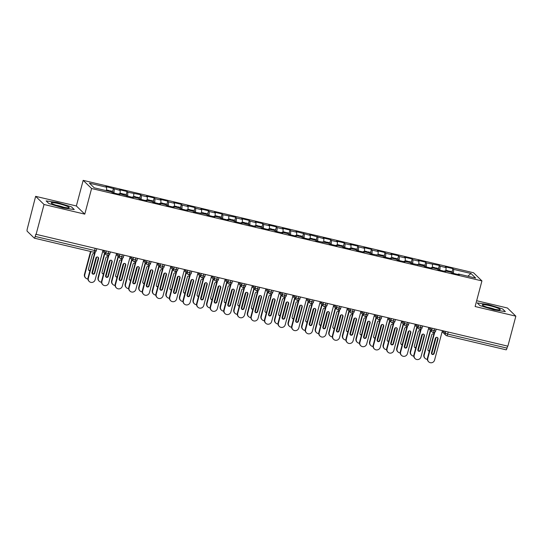 <?xml version="1.0" encoding="UTF-8"?>
<svg xmlns="http://www.w3.org/2000/svg" width="543" height="543" viewBox="0 0 543 543"><rect width="100%" height="100%" fill="white"/><g stroke="black" fill="none" stroke-linecap="round" stroke-linejoin="round"><path stroke-width="0.81" d="M35.628 196.335L44.044 204.494L84.776 214.139L76.359 205.973L35.628 196.335L27.313 228.773A2.145 0.462 -76.7 0 0 27.15 231.203L34.29 238.126A2.145 0.462 -76.7 0 0 34.345 238.16A2.145 0.462 -76.7 0 0 35.22 236.443L35.804 234.25L507.868 346.169L515.85 316.169L507.433 308.003L476.666 300.72M76.359 205.973L83.174 180.357L473.516 272.742L481.933 280.907L91.591 188.516L83.174 180.357M106.666 187.26L89.425 183.181L94.17 187.783L111.41 191.862L112.204 192.629L119.806 194.428L119.012 193.661L133.381 197.645L132.594 196.878L138.567 198.29L139.354 199.057L146.956 200.856L146.169 200.089L152.142 201.501L152.936 202.267L160.538 204.066L159.744 203.299L165.717 204.718L166.511 205.485L174.113 207.283L173.326 206.516L179.299 207.928L180.086 208.695L187.688 210.494L186.901 209.727L192.874 211.146L193.668 211.913L206.449 214.356L207.243 215.123L214.845 216.922L214.057 216.155L220.03 217.573L220.818 218.34L228.42 220.139L227.632 219.372L233.605 220.784L234.393 221.551L242.002 223.349L241.207 222.582L255.577 226.567L254.782 225.8L260.762 227.212L261.55 227.979L269.152 229.777L268.364 229.01L274.337 230.422L275.125 231.189L282.733 232.995L281.939 232.228L287.912 233.639L288.706 234.406L296.308 236.205L295.514 235.438L301.494 236.85L302.281 237.617L309.883 239.415L309.096 238.649L315.069 240.067L315.856 240.834L328.644 243.278L329.438 244.045L337.04 245.843L336.246 245.076L342.226 246.495L343.013 247.262L350.615 249.061L349.828 248.294L355.801 249.705L356.588 250.472L364.197 252.271L363.403 251.504L369.376 252.923L370.17 253.69L382.951 256.133L383.745 256.9L391.347 258.699L390.56 257.932L396.533 259.344L397.32 260.111L404.922 261.916L404.135 261.149L410.108 262.561L410.902 263.328L423.683 265.771L424.477 266.538L432.079 268.337L431.291 267.577L437.264 268.989L438.052 269.756L445.654 271.554L444.866 270.787L450.839 272.199L451.633 272.966L459.235 274.765L458.441 273.998L475.688 278.084L470.944 273.482L453.697 269.403L452.91 268.636L445.301 266.837L446.095 267.604L440.122 266.185L439.328 265.418L426.547 262.975L425.753 262.208L418.151 260.409L418.938 261.176L412.965 259.758L412.178 258.991L404.576 257.192L405.363 257.959L399.39 256.547L398.596 255.78L390.994 253.981L391.788 254.748L385.815 253.33L385.021 252.563L377.419 250.764L378.206 251.531L372.233 250.119L371.446 249.352L363.844 247.554L364.631 248.321L358.658 246.902L357.864 246.142L350.262 244.336L351.056 245.103L345.083 243.692L344.289 242.925L336.687 241.126L337.474 241.893L331.501 240.481L330.714 239.714L323.112 237.909L323.899 238.676L309.53 234.698L310.325 235.465L295.955 231.488L296.749 232.255L290.77 230.836L289.982 230.069L282.38 228.27L283.168 229.037L277.195 227.626L276.407 226.859L268.799 225.06L269.593 225.827L263.62 224.408L262.826 223.641L255.224 221.843L256.018 222.61L250.038 221.198L249.251 220.431L241.649 218.632L242.436 219.399L236.463 217.981L235.676 217.214L222.888 214.77L222.094 214.003L214.492 212.204L215.286 212.971L209.306 211.553L208.519 210.793L200.917 208.987L201.704 209.754L195.731 208.342L194.944 207.575L187.335 205.777L188.129 206.544L182.156 205.132L181.362 204.365L173.76 202.559L174.554 203.326L168.581 201.915L167.787 201.148L160.185 199.349L160.972 200.116L154.999 198.704L154.212 197.937L146.603 196.138L147.397 196.905L141.424 195.487L140.63 194.72L127.849 192.276L127.055 191.509L119.453 189.711L120.241 190.478L105.878 186.493L106.666 187.26L106.435 190.681M114.268 189.059L113.996 193.057M120.241 190.478L120.01 193.899M127.849 192.276L127.578 196.267M133.822 193.688L133.592 197.109M119.012 193.661L118.734 194.177M141.424 195.487L141.153 199.485M147.397 196.905L147.167 200.326M132.594 196.878L132.309 197.387M154.999 198.704L154.728 202.695M160.972 200.116L160.742 203.537M146.169 200.089L145.884 200.605M168.581 201.915L168.31 205.906M174.554 203.326L174.323 206.754M159.744 203.299L159.466 203.815M182.156 205.132L181.885 209.123M188.129 206.544L187.898 209.965M173.326 206.516L173.041 207.026M195.731 208.342L195.46 212.333M201.704 209.754L201.473 213.182M186.901 209.727L186.616 210.243M209.306 211.553L209.041 215.551M215.286 212.971L215.048 216.392M200.476 212.944L200.197 213.453M222.888 214.77L222.616 218.761M228.861 216.182L228.63 219.61M214.057 216.155L213.772 216.671M236.463 217.981L236.191 221.978M242.436 219.399L242.205 222.82M227.632 219.372L227.347 219.881M250.038 221.198L249.773 225.189M256.018 222.61L255.78 226.031M241.207 222.582L240.922 223.098M263.62 224.408L263.348 228.406M269.593 225.827L269.362 229.248M254.782 225.8L254.504 226.309M277.195 227.626L276.923 231.617M283.168 229.037L282.937 232.458M268.364 229.01L268.079 229.526M290.77 230.836L290.505 234.834M296.749 232.255L296.512 235.676M281.939 232.228L281.654 232.737M304.351 234.053L304.08 238.044M310.325 235.465L310.094 238.886M295.514 235.438L295.236 235.954M317.926 237.264L317.655 241.255M323.899 238.676L323.669 242.103M309.096 238.649L308.811 239.164M331.501 240.481L331.237 244.472M337.474 241.893L337.244 245.314M322.671 241.866L322.386 242.375M345.083 243.692L344.812 247.683M351.056 245.103L350.826 248.531M336.246 245.076L335.968 245.592M358.658 246.902L358.387 250.9M364.631 248.321L364.401 251.742M349.828 248.294L349.543 248.803M372.233 250.119L371.962 254.11M378.206 251.531L377.976 254.959M363.403 251.504L363.118 252.02M385.815 253.33L385.544 257.328M391.788 254.748L391.557 258.169M376.978 254.721L376.699 255.23M399.39 256.547L399.119 260.538M405.363 257.959L405.132 261.38M390.56 257.932L390.274 258.448M412.965 259.758L412.694 263.755M418.938 261.176L418.707 264.597M404.135 261.149L403.849 261.658M426.547 262.975L426.275 266.966M432.52 264.387L432.289 267.808M417.71 264.36L417.431 264.875M440.122 266.185L439.85 270.176M446.095 267.604L445.864 271.025M431.291 267.577L431.006 268.086M448.199 332.044L447.663 334.06L507.026 348.117L507.562 346.101M507.026 348.117A2.145 0.462 103.3 0 1 506.151 349.828A2.145 0.462 103.3 0 1 506.096 349.801M453.697 269.403L453.425 273.394M470.944 273.482L467.835 276.224M444.866 270.787L444.581 271.303M44.044 204.494L36.062 234.501M481.933 280.907L475.118 306.524L515.85 316.169M84.776 214.139L91.591 188.516M479.958 305.594L494.028 309.938L505.35 311.607L502.594 308.933L488.524 304.596L477.202 302.926L479.958 305.594L477.202 302.926L488.524 304.596L502.594 308.933L505.35 311.607L494.028 309.938L479.958 305.594M74.269 209.578L71.52 206.903L57.449 202.566L46.128 200.896L48.884 203.564L62.954 207.908L74.269 209.578L62.954 207.908L48.884 203.564L46.128 200.896L57.449 202.566L71.52 206.903L74.269 209.578M458.441 273.998L458.163 274.514M452.91 268.636L452.081 271.731M428.556 328.474L432.208 332.017A2.145 2.077 -45.9 0 0 433.09 332.52A2.145 0.462 -76.7 0 0 433.138 332.547A2.145 0.462 -76.7 0 0 434.02 330.836L434.556 328.82M429.119 327.531L431.665 329.995A2.145 2.077 -45.9 0 0 432.208 332.017L433.138 332.547A2.145 0.462 -76.7 0 0 433.144 332.547A2.145 2.145 0 0 0 435.703 331.013L431.665 329.995L432.133 328.243M439.328 265.418L438.506 268.514M425.753 262.208L424.931 265.303M412.178 258.991L411.35 262.086M398.596 255.78L397.775 258.875M385.021 252.563L384.2 255.665M371.446 249.352L370.618 252.447M357.864 246.142L357.043 249.237M344.289 242.925L343.468 246.02M330.714 239.714L329.886 242.809M317.132 236.497L316.311 239.592M303.557 233.286L302.736 236.381M289.982 230.069L289.154 233.164M276.407 226.859L275.579 229.954M262.826 223.641L262.004 226.736M249.251 220.431L248.429 223.526M235.676 217.214L234.847 220.315M222.094 214.003L221.272 217.098M208.519 210.793L207.697 213.888M194.944 207.575L194.116 210.67M181.362 204.365L180.541 207.46M167.787 201.148L166.966 204.243M154.212 197.937L153.384 201.032M140.63 194.72L139.809 197.815M127.055 191.509L126.234 194.604M113.48 188.292L112.652 191.387M414.974 325.257L418.633 328.807A2.145 2.077 -45.9 0 0 419.508 329.302A2.145 0.462 -76.7 0 0 419.563 329.336A2.145 0.462 -76.7 0 0 420.438 327.619L420.974 325.603M415.544 324.32L418.09 326.784A2.145 2.077 -45.9 0 0 418.633 328.807L419.563 329.336A2.145 2.145 0 0 0 422.128 327.802L418.09 326.784L418.558 325.033M401.399 322.047L405.058 325.59A2.145 2.077 -45.9 0 0 405.933 326.092A2.145 0.462 -76.7 0 0 405.981 326.119A2.145 0.462 -76.7 0 0 406.863 324.409L407.399 322.393M401.969 321.103L404.515 323.574A2.145 2.077 -45.9 0 0 405.058 325.59L405.981 326.119A2.145 0.462 -76.7 0 0 405.988 326.119A2.145 2.145 0 0 0 408.553 324.585L404.515 323.567L404.976 321.816M387.824 318.836L391.476 322.379A2.145 2.077 -45.9 0 0 392.358 322.875A2.145 0.462 -76.7 0 0 392.406 322.909A2.145 0.462 -76.7 0 0 393.288 321.191L393.824 319.175M388.388 317.893L390.933 320.356A2.145 2.077 -45.9 0 0 391.476 322.379L392.406 322.909A2.145 0.462 -76.7 0 0 392.413 322.909A2.145 2.145 0 0 0 394.971 321.375L390.933 320.356L391.401 318.605M374.242 315.619L377.901 319.162A2.145 2.077 -45.9 0 0 378.776 319.664A2.145 0.462 -76.7 0 0 378.831 319.691A2.145 0.462 -76.7 0 0 379.706 317.981L380.243 315.965M374.813 314.675L377.358 317.146A2.145 2.077 -45.9 0 0 377.901 319.162L378.831 319.691A2.145 2.145 0 0 0 381.396 318.157L377.358 317.146L377.826 315.388M360.667 312.408L364.326 315.951A2.145 2.077 -45.9 0 0 365.201 316.447A2.145 0.462 -76.7 0 0 365.249 316.481A2.145 0.462 -76.7 0 0 365.256 316.481A2.145 0.462 -76.7 0 0 366.131 314.764L366.668 312.748M347.092 309.191L350.751 312.734A2.145 2.077 -45.9 0 0 351.626 313.236A2.145 0.462 -76.7 0 0 351.674 313.263A2.145 0.462 -76.7 0 0 351.681 313.263A2.145 0.462 -76.7 0 0 352.556 311.553L353.093 309.537M333.517 305.981L337.169 309.524A2.145 2.077 -45.9 0 0 338.045 310.026A2.145 0.462 -76.7 0 0 338.099 310.053A2.145 0.462 -76.7 0 0 338.975 308.336L339.511 306.32M334.081 305.037L336.626 307.501A2.145 2.077 -45.9 0 0 337.169 309.524L338.099 310.053A2.145 2.145 0 0 0 340.665 308.519L336.626 307.501L337.094 305.75M319.936 302.763L323.594 306.313A2.145 2.077 -45.9 0 0 324.47 306.809A2.145 0.462 -76.7 0 0 324.517 306.836A2.145 0.462 -76.7 0 0 325.4 305.125L325.936 303.109M320.506 301.827L323.051 304.29A2.145 2.077 -45.9 0 0 323.594 306.313L324.517 306.836A2.145 0.462 -76.7 0 0 324.524 306.843A2.145 2.145 0 0 0 327.09 305.309L323.051 304.29L323.513 302.539M306.361 299.553L310.019 303.096A2.145 2.077 -45.9 0 0 310.895 303.598A2.145 0.462 -76.7 0 0 310.942 303.625A2.145 0.462 -76.7 0 0 311.825 301.915L312.361 299.892M306.931 298.609L309.469 301.073A2.145 2.077 -45.9 0 0 310.019 303.096L310.942 303.625A2.145 0.462 -76.7 0 0 310.949 303.625A2.145 2.145 0 0 0 313.515 302.091L309.469 301.073L309.938 299.322M292.786 296.335L296.437 299.885A2.145 2.077 -45.9 0 0 297.32 300.381A2.145 0.462 -76.7 0 0 297.367 300.415A2.145 0.462 -76.7 0 0 298.243 298.698L298.779 296.682M293.349 295.399L295.894 297.863A2.145 2.077 -45.9 0 0 296.437 299.885L297.367 300.415A2.145 2.145 0 0 0 299.933 298.881L295.894 297.863L296.363 296.111M279.204 293.125L282.862 296.668A2.145 2.077 -45.9 0 0 283.738 297.17A2.145 0.462 -76.7 0 0 283.792 297.197A2.145 0.462 -76.7 0 0 284.668 295.487L285.204 293.471M279.774 292.182L282.319 294.645A2.145 2.077 -45.9 0 0 282.862 296.668L283.792 297.197A2.145 2.145 0 0 0 286.358 295.663L282.319 294.645L282.781 292.894M265.629 289.908L269.287 293.458A2.145 2.077 -45.9 0 0 270.163 293.953A2.145 0.462 -76.7 0 0 270.21 293.987A2.145 0.462 -76.7 0 0 271.093 292.27L271.629 290.254M266.199 288.971L268.737 291.435A2.145 2.077 -45.9 0 0 269.287 293.458L270.21 293.987A2.145 0.462 -76.7 0 0 270.217 293.987A2.145 2.145 0 0 0 272.783 292.453L268.737 291.435L269.206 289.684M252.054 286.697L255.705 290.24A2.145 2.077 -45.9 0 0 256.588 290.743A2.145 0.462 -76.7 0 0 256.635 290.77A2.145 0.462 -76.7 0 0 257.511 289.059L258.054 287.043M252.617 285.754L255.162 288.224A2.145 2.077 -45.9 0 0 255.705 290.24L256.635 290.77A2.145 2.145 0 0 0 259.201 289.236L255.162 288.218L255.631 286.466M238.472 283.487L242.13 287.03A2.145 2.077 -45.9 0 0 243.006 287.525A2.145 0.462 -76.7 0 0 243.06 287.559A2.145 0.462 -76.7 0 0 243.936 285.842L244.472 283.826M239.042 282.543L241.587 285.007A2.145 2.077 -45.9 0 0 242.13 287.03L243.06 287.559A2.145 2.145 0 0 0 245.626 286.025L241.587 285.007L242.049 283.256M224.897 280.269L228.555 283.813A2.145 2.077 -45.9 0 0 229.431 284.315A2.145 0.462 -76.7 0 0 229.479 284.342A2.145 0.462 -76.7 0 0 230.361 282.631L230.897 280.616M225.467 279.326L228.006 281.797A2.145 2.077 -45.9 0 0 228.555 283.813L229.479 284.342A2.145 0.462 -76.7 0 0 229.485 284.342A2.145 2.145 0 0 0 232.051 282.808L228.006 281.797L228.474 280.039M211.322 277.059L214.974 280.602A2.145 2.077 -45.9 0 0 215.856 281.098A2.145 0.462 -76.7 0 0 215.904 281.131A2.145 0.462 -76.7 0 0 216.786 279.414L217.322 277.398M211.885 276.115L214.431 278.579A2.145 2.077 -45.9 0 0 214.974 280.602L215.904 281.131A2.145 2.145 0 0 0 218.469 279.597L214.431 278.579L214.899 276.828M197.74 273.842L201.399 277.385A2.145 2.077 -45.9 0 0 202.274 277.887A2.145 0.462 -76.7 0 0 202.329 277.914A2.145 0.462 -76.7 0 0 203.204 276.204L203.74 274.188M198.31 272.898L200.856 275.369A2.145 2.077 -45.9 0 0 201.399 277.385L202.329 277.914A2.145 0.462 -76.7 0 0 202.329 277.921A2.145 2.145 0 0 0 204.894 276.38L200.856 275.369L201.324 273.611M184.165 270.631L187.824 274.174A2.145 2.077 -45.9 0 0 188.699 274.677A2.145 0.462 -76.7 0 0 188.747 274.704A2.145 0.462 -76.7 0 0 189.629 272.986L190.165 270.971M184.735 269.688L187.274 272.152A2.145 2.077 -45.9 0 0 187.824 274.174L188.747 274.704A2.145 0.462 -76.7 0 0 188.754 274.704A2.145 2.145 0 0 0 191.319 273.17L187.281 272.152L187.742 270.4M170.59 267.414L174.242 270.964A2.145 2.077 -45.9 0 0 175.124 271.459A2.145 0.462 -76.7 0 0 175.172 271.486A2.145 0.462 -76.7 0 0 176.054 269.776L176.59 267.76M171.154 266.477L173.699 268.941A2.145 2.077 -45.9 0 0 174.242 270.964L175.172 271.486A2.145 0.462 -76.7 0 0 175.172 271.493A2.145 2.145 0 0 0 177.737 269.959L173.699 268.941L174.167 267.19M157.008 264.203L160.667 267.747A2.145 2.077 -45.9 0 0 161.542 268.249A2.145 0.462 -76.7 0 0 161.597 268.276A2.145 0.462 -76.7 0 0 162.472 266.565L163.009 264.55M157.579 263.26L160.124 265.724A2.145 2.077 -45.9 0 0 160.667 267.747L161.597 268.276A2.145 2.145 0 0 0 164.162 266.742L160.124 265.724L160.592 263.973M143.433 260.986L147.092 264.536A2.145 2.077 -45.9 0 0 147.968 265.032A2.145 0.462 -76.7 0 0 148.015 265.065A2.145 0.462 -76.7 0 0 148.022 265.065A2.145 0.462 -76.7 0 0 148.897 263.348L149.434 261.332M129.858 257.776L133.51 261.319A2.145 2.077 -45.9 0 0 134.392 261.821A2.145 0.462 -76.7 0 0 134.44 261.848A2.145 0.462 -76.7 0 0 134.447 261.848A2.145 0.462 -76.7 0 0 135.322 260.138L135.859 258.122M116.277 254.558L119.935 258.108A2.145 2.077 -45.9 0 0 120.811 258.604A2.145 0.462 -76.7 0 0 120.865 258.638A2.145 0.462 -76.7 0 0 121.741 256.92L122.277 254.905M116.847 253.622L119.392 256.086A2.145 2.077 -45.9 0 0 119.935 258.108L120.865 258.638A2.145 2.145 0 0 0 123.431 257.104L119.392 256.086L119.86 254.334M102.702 251.348L106.36 254.891A2.145 2.077 -45.9 0 0 107.236 255.393A2.145 0.462 -76.7 0 0 107.283 255.42A2.145 0.462 -76.7 0 0 108.166 253.71L108.702 251.694M103.272 250.404L105.817 252.875A2.145 2.077 -45.9 0 0 106.36 254.891L107.283 255.42A2.145 0.462 -76.7 0 0 107.29 255.42A2.145 2.145 0 0 0 109.856 253.886L105.817 252.868L106.279 251.117M427.456 358.149L427.789 358.475A3.57 3.462 134.1 0 0 428.698 361.842L428.366 361.523A3.57 3.462 -45.9 0 1 427.456 358.149L434.278 332.506M428.698 361.842A3.57 3.462 134.1 0 0 434.576 360.084L442.402 330.673M437.468 337.556A1.425 1.385 -45.9 0 1 437.678 338.723L433.85 353.113A1.425 1.385 -45.9 0 1 431.678 353.961M427.789 358.475L434.753 332.289M431.468 352.794L435.289 338.404A1.425 1.385 -45.9 0 1 437.644 337.698A1.425 1.385 -45.9 0 1 438.011 339.049L434.183 353.432A1.425 1.385 -45.9 0 1 431.828 354.138A1.425 1.385 -45.9 0 1 431.468 352.794M448.545 271.656A2.858 0.618 -76.7 0 0 448.382 270.876A2.858 0.618 -76.7 0 0 448.314 270.835A2.858 0.618 -76.7 0 0 448.233 270.842M449.631 271.914A2.858 0.618 -76.7 0 0 449.468 271.133A2.858 0.618 -76.7 0 0 449.4 271.093A2.858 0.618 -76.7 0 0 448.823 271.724M452.17 271.771A2.858 0.618 103.3 0 1 452.251 271.771A2.858 0.618 103.3 0 1 452.319 271.812A2.858 0.618 103.3 0 1 452.448 273.163M430.721 330.572L424.219 355.013A3.57 3.462 134.1 0 0 427.348 359.33M425.121 358.38L424.796 358.054A3.57 3.462 -45.9 0 1 423.886 354.688L424.219 355.013M431.705 353.982L436.104 337.447M433.864 334.074A1.425 1.385 134.1 0 0 431.719 334.943L427.891 349.325A1.425 1.385 134.1 0 0 429.343 351.05M430.389 330.253L423.886 354.688M428.108 350.5A1.425 1.385 134.1 0 0 429.465 350.608M413.881 354.939L414.214 355.258A3.57 3.462 134.1 0 0 415.117 358.631L414.784 358.305A3.57 3.462 -45.9 0 1 413.881 354.939L420.703 329.296M415.117 358.631A3.57 3.462 134.1 0 0 421.001 356.866L428.821 327.463M423.886 334.339A1.425 1.385 -45.9 0 1 424.097 335.513L420.268 349.896A1.425 1.385 -45.9 0 1 418.096 350.751M414.214 355.258L421.178 329.078M417.886 349.577L421.714 335.194A1.425 1.385 -45.9 0 1 424.069 334.488A1.425 1.385 -45.9 0 1 424.429 335.832L420.601 350.221A1.425 1.385 -45.9 0 1 418.253 350.927A1.425 1.385 -45.9 0 1 417.886 349.577M400.3 351.728L400.632 352.047A3.57 3.462 134.1 0 0 401.542 355.414L401.209 355.095A3.57 3.462 -45.9 0 1 400.3 351.728L407.128 326.078M401.542 355.414A3.57 3.462 134.1 0 0 407.42 353.656L415.246 324.246M410.311 331.128A1.425 1.385 -45.9 0 1 410.522 332.302L406.693 346.685A1.425 1.385 -45.9 0 1 404.521 347.534M400.632 352.047L407.603 325.861M404.311 346.366L408.139 331.977A1.425 1.385 -45.9 0 1 410.488 331.271A1.425 1.385 -45.9 0 1 410.854 332.621L407.026 347.004A1.425 1.385 -45.9 0 1 404.671 347.71A1.425 1.385 -45.9 0 1 404.311 346.366M386.725 348.511L387.057 348.83A3.57 3.462 134.1 0 0 387.967 352.203L387.634 351.878A3.57 3.462 -45.9 0 1 386.725 348.511L393.546 322.868M387.967 352.203A3.57 3.462 134.1 0 0 393.845 350.439L401.671 321.035M396.736 327.911A1.425 1.385 -45.9 0 1 396.947 329.085L393.118 343.468A1.425 1.385 -45.9 0 1 390.946 344.323L395.372 327.809M387.057 348.83L394.021 322.651M390.736 343.149L394.564 328.766A1.425 1.385 -45.9 0 1 396.913 328.06A1.425 1.385 -45.9 0 1 397.279 329.411L393.451 343.794A1.425 1.385 -45.9 0 1 391.096 344.5A1.425 1.385 -45.9 0 1 390.736 343.149M373.15 345.3L373.482 345.619A3.57 3.462 134.1 0 0 374.385 348.986L374.052 348.667A3.57 3.462 -45.9 0 1 373.15 345.3L379.971 319.651M374.385 348.986A3.57 3.462 134.1 0 0 380.27 347.228L388.089 317.818M383.154 324.7A1.425 1.385 -45.9 0 1 383.365 325.875L379.537 340.257A1.425 1.385 -45.9 0 1 377.365 341.106M373.482 345.619L380.446 319.433M377.154 339.938L380.982 325.549A1.425 1.385 -45.9 0 1 383.338 324.85A1.425 1.385 -45.9 0 1 383.697 326.194L379.869 340.576A1.425 1.385 -45.9 0 1 377.521 341.282A1.425 1.385 -45.9 0 1 377.154 339.938M434.963 268.446A2.858 0.618 -76.7 0 0 434.807 267.665A2.858 0.618 -76.7 0 0 434.733 267.624A2.858 0.618 -76.7 0 0 434.651 267.631M436.049 268.704A2.858 0.618 -76.7 0 0 435.893 267.923A2.858 0.618 -76.7 0 0 435.819 267.882A2.858 0.618 -76.7 0 0 435.248 268.514M438.588 268.561A2.858 0.618 103.3 0 1 438.669 268.554A2.858 0.618 103.3 0 1 438.744 268.595A2.858 0.618 103.3 0 1 438.873 269.946M417.139 327.361L410.637 351.796A3.57 3.462 134.1 0 0 413.766 356.113M411.546 355.163L411.214 354.844A3.57 3.462 -45.9 0 1 410.304 351.477L410.637 351.796M418.13 350.771L422.529 334.237M420.289 330.857A1.425 1.385 134.1 0 0 418.144 331.732L414.316 346.115A1.425 1.385 134.1 0 0 415.768 347.839M416.814 327.035L410.304 351.477M414.526 347.289A1.425 1.385 134.1 0 0 415.884 347.391M421.388 265.228A2.858 0.618 -76.7 0 0 421.225 264.448A2.858 0.618 -76.7 0 0 421.158 264.407A2.858 0.618 -76.7 0 0 421.076 264.414M422.474 265.486A2.858 0.618 -76.7 0 0 422.311 264.706A2.858 0.618 -76.7 0 0 422.244 264.665A2.858 0.618 -76.7 0 0 421.667 265.296M425.013 265.344A2.858 0.618 103.3 0 1 425.094 265.344A2.858 0.618 103.3 0 1 425.162 265.384A2.858 0.618 103.3 0 1 425.298 266.735M403.564 324.144L397.062 348.586A3.57 3.462 134.1 0 0 400.191 352.902M397.971 351.952L397.639 351.633A3.57 3.462 -45.9 0 1 396.729 348.26L397.062 348.586M404.549 347.554L408.954 331.02M406.707 327.646A1.425 1.385 134.1 0 0 404.569 328.515L400.741 342.898A1.425 1.385 134.1 0 0 402.193 344.622M403.232 323.825L396.729 348.26M400.951 344.072A1.425 1.385 134.1 0 0 402.309 344.181M407.813 262.018A2.858 0.618 -76.7 0 0 407.65 261.237A2.858 0.618 -76.7 0 0 407.583 261.197A2.858 0.618 -76.7 0 0 407.501 261.203M408.899 262.276A2.858 0.618 -76.7 0 0 408.736 261.495A2.858 0.618 -76.7 0 0 408.669 261.454A2.858 0.618 -76.7 0 0 408.092 262.086M411.438 262.133A2.858 0.618 103.3 0 1 411.519 262.126A2.858 0.618 103.3 0 1 411.587 262.167A2.858 0.618 103.3 0 1 411.716 263.525M389.989 320.933L383.487 345.368A3.57 3.462 134.1 0 0 386.616 349.685M384.39 348.735L384.064 348.416A3.57 3.462 -45.9 0 1 383.154 345.049L383.487 345.368M393.132 324.429A1.425 1.385 134.1 0 0 390.987 325.305L387.159 339.687A1.425 1.385 134.1 0 0 388.612 341.411M389.657 320.608L383.154 345.049M387.376 340.861A1.425 1.385 134.1 0 0 388.734 340.963M394.232 258.801A2.858 0.618 -76.7 0 0 394.075 258.02A2.858 0.618 -76.7 0 0 394.001 257.979A2.858 0.618 -76.7 0 0 393.919 257.986M395.318 259.059A2.858 0.618 -76.7 0 0 395.161 258.278A2.858 0.618 -76.7 0 0 395.087 258.237A2.858 0.618 -76.7 0 0 394.517 258.868M397.856 258.916A2.858 0.618 103.3 0 1 397.938 258.916A2.858 0.618 103.3 0 1 398.012 258.957A2.858 0.618 103.3 0 1 398.141 260.307M376.408 317.716L369.905 342.158A3.57 3.462 134.1 0 0 373.034 346.475M370.815 345.524L370.482 345.205A3.57 3.462 -45.9 0 1 369.579 341.832L369.905 342.158M377.399 341.126L381.797 324.592M379.557 321.218A1.425 1.385 134.1 0 0 377.412 322.087L373.584 336.477A1.425 1.385 134.1 0 0 375.037 338.194M376.082 317.397L369.579 341.832M373.794 337.644A1.425 1.385 134.1 0 0 375.152 337.753M492.935 308.872A9.285 1.154 14.9 0 0 499.974 309.836A9.285 1.154 14.9 0 0 489.616 305.655A9.285 1.154 14.9 0 0 482.449 305.18A9.285 1.154 14.9 0 0 492.935 308.872M494.741 309.272A6.36 0.787 14.9 0 0 489.711 307.786A6.36 0.787 14.9 0 0 487.268 307.284M61.861 206.842A9.285 1.154 14.9 0 0 68.9 207.806A9.285 1.154 14.9 0 0 58.542 203.625A9.285 1.154 14.9 0 0 51.375 203.143A9.285 1.154 14.9 0 0 61.861 206.842M63.667 207.243A6.36 0.787 14.9 0 0 58.63 205.756A6.36 0.787 14.9 0 0 56.194 205.254M359.568 342.083L359.9 342.409A3.57 3.462 134.1 0 0 360.81 345.776L360.477 345.45A3.57 3.462 -45.9 0 1 359.568 342.083L366.396 316.44M360.81 345.776A3.57 3.462 134.1 0 0 366.688 344.011L374.514 314.607M369.579 321.49A1.425 1.385 -45.9 0 1 369.79 322.657L365.962 337.047A1.425 1.385 -45.9 0 1 363.79 337.895M359.9 342.409L366.871 316.223M363.579 336.721L367.407 322.338A1.425 1.385 -45.9 0 1 369.756 321.632A1.425 1.385 -45.9 0 1 370.122 322.983L366.294 337.366A1.425 1.385 -45.9 0 1 363.939 338.072A1.425 1.385 -45.9 0 1 363.579 336.721M380.657 255.59A2.858 0.618 -76.7 0 0 380.494 254.81A2.858 0.618 -76.7 0 0 380.426 254.769A2.858 0.618 -76.7 0 0 380.344 254.776M381.743 255.848A2.858 0.618 -76.7 0 0 381.58 255.067A2.858 0.618 -76.7 0 0 381.512 255.027A2.858 0.618 -76.7 0 0 380.935 255.658M384.281 255.705A2.858 0.618 103.3 0 1 384.363 255.699A2.858 0.618 103.3 0 1 384.437 255.739A2.858 0.618 103.3 0 1 384.566 257.097M362.833 314.506L356.33 338.941A3.57 3.462 134.1 0 0 359.459 343.264M357.24 342.314L356.907 341.988A3.57 3.462 -45.9 0 1 355.998 338.622L356.33 338.941M363.824 337.916L368.222 321.381M365.975 318.001A1.425 1.385 134.1 0 0 363.837 318.877L360.009 333.259A1.425 1.385 134.1 0 0 361.462 334.983M362.5 314.187L355.998 338.622M360.219 334.434A1.425 1.385 134.1 0 0 361.577 334.542M345.993 338.873L346.325 339.192A3.57 3.462 134.1 0 0 347.235 342.558L346.902 342.239A3.57 3.462 -45.9 0 1 345.993 338.873L352.814 313.223M347.235 342.558A3.57 3.462 134.1 0 0 353.113 340.8L360.939 311.39M356.004 318.273A1.425 1.385 -45.9 0 1 356.215 319.447L352.387 333.83A1.425 1.385 -45.9 0 1 350.215 334.678M346.325 339.192L353.289 313.006M350.004 333.511L353.832 319.121A1.425 1.385 -45.9 0 1 356.181 318.422A1.425 1.385 -45.9 0 1 356.547 319.766L352.719 334.149A1.425 1.385 -45.9 0 1 350.364 334.855A1.425 1.385 -45.9 0 1 350.004 333.511M332.418 335.655L332.75 335.981A3.57 3.462 134.1 0 0 333.653 339.348L333.327 339.022A3.57 3.462 -45.9 0 1 332.418 335.655L339.239 310.012M333.653 339.348A3.57 3.462 134.1 0 0 339.538 337.583L347.364 308.18M342.423 315.062A1.425 1.385 -45.9 0 1 342.633 316.23L338.812 330.619A1.425 1.385 -45.9 0 1 336.633 331.468M332.75 335.981L339.714 309.795M336.422 330.293L340.251 315.911A1.425 1.385 -45.9 0 1 342.606 315.205A1.425 1.385 -45.9 0 1 342.966 316.555L339.137 330.938A1.425 1.385 -45.9 0 1 336.789 331.644A1.425 1.385 -45.9 0 1 336.422 330.293M318.836 332.445L319.169 332.764A3.57 3.462 134.1 0 0 320.078 336.131L319.746 335.812A3.57 3.462 -45.9 0 1 318.836 332.445L325.664 306.795M320.078 336.131A3.57 3.462 134.1 0 0 325.956 334.373L333.782 304.969M328.848 311.845A1.425 1.385 -45.9 0 1 329.058 313.019L325.23 327.402A1.425 1.385 -45.9 0 1 323.058 328.257M319.169 332.764L326.139 306.585M322.847 327.083L326.676 312.7A1.425 1.385 -45.9 0 1 329.024 311.994A1.425 1.385 -45.9 0 1 329.391 313.338L325.562 327.728A1.425 1.385 -45.9 0 1 323.214 328.427A1.425 1.385 -45.9 0 1 322.847 327.083M305.261 329.228L305.594 329.553A3.57 3.462 134.1 0 0 306.503 332.92L306.171 332.601A3.57 3.462 -45.9 0 1 305.261 329.228L312.082 303.585M306.503 332.92A3.57 3.462 134.1 0 0 312.381 331.155L320.207 301.752M315.273 308.634A1.425 1.385 -45.9 0 1 315.483 309.802L311.655 324.191A1.425 1.385 -45.9 0 1 309.483 325.04M305.594 329.553L312.558 303.367M309.272 323.866L313.101 309.483A1.425 1.385 -45.9 0 1 315.449 308.777A1.425 1.385 -45.9 0 1 315.816 310.128L311.987 324.51A1.425 1.385 -45.9 0 1 309.632 325.216A1.425 1.385 -45.9 0 1 309.272 323.866M367.082 252.38A2.858 0.618 -76.7 0 0 366.919 251.599A2.858 0.618 -76.7 0 0 366.851 251.558A2.858 0.618 -76.7 0 0 366.769 251.558M368.168 252.631A2.858 0.618 -76.7 0 0 368.005 251.85A2.858 0.618 -76.7 0 0 367.937 251.809A2.858 0.618 -76.7 0 0 367.36 252.441M370.706 252.495A2.858 0.618 103.3 0 1 370.788 252.488A2.858 0.618 103.3 0 1 370.855 252.529A2.858 0.618 103.3 0 1 370.991 253.88M349.258 311.288L342.755 335.73A3.57 3.462 134.1 0 0 345.884 340.047M343.665 339.097L343.332 338.778A3.57 3.462 -45.9 0 1 342.423 335.411L342.755 335.73M350.242 334.698L354.64 318.164M352.4 314.791A1.425 1.385 134.1 0 0 350.255 315.659L346.427 330.049A1.425 1.385 134.1 0 0 347.887 331.766M348.925 310.969L342.423 335.411M346.644 331.216A1.425 1.385 134.1 0 0 348.002 331.325M353.507 249.162A2.858 0.618 -76.7 0 0 353.344 248.382A2.858 0.618 -76.7 0 0 353.269 248.341A2.858 0.618 -76.7 0 0 353.188 248.348M354.593 249.42A2.858 0.618 -76.7 0 0 354.43 248.64A2.858 0.618 -76.7 0 0 354.355 248.599A2.858 0.618 -76.7 0 0 353.785 249.23M357.124 249.278A2.858 0.618 103.3 0 1 357.206 249.271A2.858 0.618 103.3 0 1 357.28 249.312A2.858 0.618 103.3 0 1 357.409 250.669M335.676 308.078L329.173 332.513A3.57 3.462 134.1 0 0 332.302 336.836M330.083 335.886L329.75 335.56A3.57 3.462 -45.9 0 1 328.848 332.194L329.173 332.513M336.667 331.488L341.065 314.954M338.825 311.58A1.425 1.385 134.1 0 0 336.68 312.449L332.852 326.832A1.425 1.385 134.1 0 0 334.305 328.556M335.35 307.759L328.848 332.194M333.063 328.006A1.425 1.385 134.1 0 0 334.427 328.115M339.925 245.952A2.858 0.618 -76.7 0 0 339.762 245.171A2.858 0.618 -76.7 0 0 339.694 245.131A2.858 0.618 -76.7 0 0 339.613 245.131M341.011 246.203A2.858 0.618 -76.7 0 0 340.855 245.429A2.858 0.618 -76.7 0 0 340.78 245.388A2.858 0.618 -76.7 0 0 340.203 246.013M343.549 246.067A2.858 0.618 103.3 0 1 343.631 246.06A2.858 0.618 103.3 0 1 343.705 246.101A2.858 0.618 103.3 0 1 343.834 247.452M322.101 304.867L315.598 329.302A3.57 3.462 134.1 0 0 318.727 333.619M316.508 332.669L316.175 332.35A3.57 3.462 -45.9 0 1 315.266 328.983L315.598 329.302M323.092 328.271L327.49 311.736M325.243 308.363A1.425 1.385 134.1 0 0 323.105 309.232L319.277 323.621A1.425 1.385 134.1 0 0 320.73 325.338M321.768 304.542L315.266 328.983M319.488 324.789A1.425 1.385 134.1 0 0 320.845 324.897M326.35 242.735A2.858 0.618 -76.7 0 0 326.187 241.954A2.858 0.618 -76.7 0 0 326.119 241.913A2.858 0.618 -76.7 0 0 326.038 241.92M327.436 242.992A2.858 0.618 -76.7 0 0 327.273 242.212A2.858 0.618 -76.7 0 0 327.205 242.171A2.858 0.618 -76.7 0 0 326.628 242.802M329.974 242.85A2.858 0.618 103.3 0 1 330.056 242.85A2.858 0.618 103.3 0 1 330.124 242.891A2.858 0.618 103.3 0 1 330.259 244.241M308.526 301.65L302.023 326.092A3.57 3.462 134.1 0 0 305.152 330.409M302.933 329.458L302.6 329.133A3.57 3.462 -45.9 0 1 301.691 325.766L302.023 326.092M309.51 325.06L313.908 308.526M311.668 305.152A1.425 1.385 134.1 0 0 309.524 306.021L305.702 320.404A1.425 1.385 134.1 0 0 307.155 322.128M308.193 301.331L301.691 325.766M305.913 321.578A1.425 1.385 134.1 0 0 307.27 321.687M291.686 326.017L292.019 326.336A3.57 3.462 134.1 0 0 292.921 329.703L292.596 329.384A3.57 3.462 -45.9 0 1 291.686 326.017L298.507 300.374M292.921 329.703A3.57 3.462 134.1 0 0 298.806 327.945L306.632 298.541M301.691 305.417A1.425 1.385 -45.9 0 1 301.908 306.591L298.08 320.974A1.425 1.385 -45.9 0 1 295.908 321.829M292.019 326.336L298.983 300.157M295.691 320.655L299.519 306.272A1.425 1.385 -45.9 0 1 301.874 305.566A1.425 1.385 -45.9 0 1 302.234 306.91L298.406 321.3A1.425 1.385 -45.9 0 1 296.057 321.999A1.425 1.385 -45.9 0 1 295.691 320.655M278.104 322.8L278.437 323.126A3.57 3.462 134.1 0 0 279.346 326.492L279.014 326.173A3.57 3.462 -45.9 0 1 278.104 322.8L284.932 297.157M279.346 326.492A3.57 3.462 134.1 0 0 285.231 324.734L293.05 295.324M288.116 302.207A1.425 1.385 -45.9 0 1 288.326 303.381L284.498 317.764A1.425 1.385 -45.9 0 1 282.326 318.612M278.437 323.126L285.408 296.94M282.116 317.445L285.944 303.055A1.425 1.385 -45.9 0 1 288.299 302.349A1.425 1.385 -45.9 0 1 288.659 303.7L284.831 318.083A1.425 1.385 -45.9 0 1 282.482 318.789A1.425 1.385 -45.9 0 1 282.116 317.445M264.529 319.589L264.862 319.908A3.57 3.462 134.1 0 0 265.771 323.282L265.439 322.956A3.57 3.462 -45.9 0 1 264.529 319.589L271.357 293.946M265.771 323.282A3.57 3.462 134.1 0 0 271.649 321.517L279.475 292.114M274.541 298.989A1.425 1.385 -45.9 0 1 274.751 300.164L270.923 314.546A1.425 1.385 -45.9 0 1 268.751 315.402M264.862 319.908L271.826 293.729M268.541 314.227L272.369 299.845A1.425 1.385 -45.9 0 1 274.717 299.139A1.425 1.385 -45.9 0 1 275.084 300.483L271.256 314.872A1.425 1.385 -45.9 0 1 268.9 315.578A1.425 1.385 -45.9 0 1 268.541 314.227M250.954 316.379L251.287 316.698A3.57 3.462 134.1 0 0 252.19 320.065L251.864 319.746A3.57 3.462 -45.9 0 1 250.954 316.379L257.776 290.729M252.19 320.065A3.57 3.462 134.1 0 0 258.074 318.307L265.9 288.896M260.959 295.779A1.425 1.385 -45.9 0 1 261.176 296.953L257.348 311.336A1.425 1.385 -45.9 0 1 255.176 312.184M251.287 316.698L258.251 290.512M254.959 311.017L258.787 296.627A1.425 1.385 -45.9 0 1 261.142 295.928A1.425 1.385 -45.9 0 1 261.502 297.272L257.674 311.655A1.425 1.385 -45.9 0 1 255.325 312.361A1.425 1.385 -45.9 0 1 254.959 311.017M237.379 313.162L237.705 313.481A3.57 3.462 134.1 0 0 238.615 316.854L238.282 316.528A3.57 3.462 -45.9 0 1 237.379 313.162L244.201 287.519M238.615 316.854A3.57 3.462 134.1 0 0 244.499 315.089L252.319 285.686M247.384 292.562A1.425 1.385 -45.9 0 1 247.594 293.736L243.766 308.119A1.425 1.385 -45.9 0 1 241.594 308.974M237.705 313.481L244.676 287.301M241.384 307.8L245.212 293.417A1.425 1.385 -45.9 0 1 247.567 292.711A1.425 1.385 -45.9 0 1 247.927 294.062L244.099 308.444A1.425 1.385 -45.9 0 1 241.75 309.15A1.425 1.385 -45.9 0 1 241.384 307.8M312.775 239.524A2.858 0.618 -76.7 0 0 312.612 238.744A2.858 0.618 -76.7 0 0 312.537 238.703A2.858 0.618 -76.7 0 0 312.456 238.703M313.861 239.782A2.858 0.618 -76.7 0 0 313.698 239.001A2.858 0.618 -76.7 0 0 313.623 238.961A2.858 0.618 -76.7 0 0 313.053 239.585M316.393 239.639A2.858 0.618 103.3 0 1 316.481 239.633A2.858 0.618 103.3 0 1 316.549 239.673A2.858 0.618 103.3 0 1 316.678 241.024M294.951 298.44L288.442 322.875A3.57 3.462 134.1 0 0 291.577 327.191M289.351 326.241L289.019 325.922A3.57 3.462 -45.9 0 1 288.116 322.556L288.442 322.875M295.935 321.85L300.333 305.309M298.093 301.935A1.425 1.385 134.1 0 0 295.949 302.804L292.12 317.193A1.425 1.385 134.1 0 0 293.573 318.911M294.618 298.114L288.116 322.556M292.331 318.361A1.425 1.385 134.1 0 0 293.695 318.469M299.193 236.307A2.858 0.618 -76.7 0 0 299.037 235.526A2.858 0.618 -76.7 0 0 298.962 235.486A2.858 0.618 -76.7 0 0 298.881 235.492M300.279 236.565A2.858 0.618 -76.7 0 0 300.123 235.784A2.858 0.618 -76.7 0 0 300.048 235.743A2.858 0.618 -76.7 0 0 299.471 236.375M302.818 236.422A2.858 0.618 103.3 0 1 302.899 236.422A2.858 0.618 103.3 0 1 302.974 236.463A2.858 0.618 103.3 0 1 303.103 237.814M281.369 295.222L274.867 319.664A3.57 3.462 134.1 0 0 277.996 323.981M275.776 323.031L275.444 322.705A3.57 3.462 -45.9 0 1 274.534 319.338L274.867 319.664M282.36 318.632L286.758 302.098M284.512 298.725A1.425 1.385 134.1 0 0 282.374 299.593L278.545 313.976A1.425 1.385 134.1 0 0 279.998 315.7M281.036 294.903L274.534 319.338M278.756 315.15A1.425 1.385 134.1 0 0 280.113 315.259M285.618 233.096A2.858 0.618 -76.7 0 0 285.455 232.316A2.858 0.618 -76.7 0 0 285.387 232.275A2.858 0.618 -76.7 0 0 285.306 232.282M286.704 233.354A2.858 0.618 -76.7 0 0 286.541 232.574A2.858 0.618 -76.7 0 0 286.473 232.533A2.858 0.618 -76.7 0 0 285.896 233.164M289.243 233.212A2.858 0.618 103.3 0 1 289.324 233.205A2.858 0.618 103.3 0 1 289.392 233.246A2.858 0.618 103.3 0 1 289.528 234.596M267.794 292.012L261.292 316.447A3.57 3.462 134.1 0 0 264.421 320.764M262.201 319.813L261.869 319.494A3.57 3.462 -45.9 0 1 260.959 316.128L261.292 316.447M268.778 315.422L273.183 298.888M270.937 295.507A1.425 1.385 134.1 0 0 268.792 296.383L264.97 310.766A1.425 1.385 134.1 0 0 266.423 312.49M267.461 291.686L260.959 316.128M265.181 311.94A1.425 1.385 134.1 0 0 266.538 312.042M272.043 229.879A2.858 0.618 -76.7 0 0 271.88 229.098A2.858 0.618 -76.7 0 0 271.805 229.058A2.858 0.618 -76.7 0 0 271.724 229.065M273.129 230.137A2.858 0.618 -76.7 0 0 272.966 229.356A2.858 0.618 -76.7 0 0 272.891 229.316A2.858 0.618 -76.7 0 0 272.321 229.947M275.668 229.994A2.858 0.618 103.3 0 1 275.749 229.994A2.858 0.618 103.3 0 1 275.817 230.035A2.858 0.618 103.3 0 1 275.946 231.386M254.219 288.795L247.717 313.236A3.57 3.462 134.1 0 0 250.846 317.553M248.619 316.603L248.287 316.284A3.57 3.462 -45.9 0 1 247.384 312.911L247.717 313.236M255.203 312.205L259.602 295.67M257.362 292.297A1.425 1.385 134.1 0 0 255.217 293.166L251.389 307.548A1.425 1.385 134.1 0 0 252.841 309.272M253.886 288.476L247.384 312.911M251.599 308.723A1.425 1.385 134.1 0 0 252.963 308.831M258.461 226.669A2.858 0.618 -76.7 0 0 258.305 225.888A2.858 0.618 -76.7 0 0 258.23 225.847A2.858 0.618 -76.7 0 0 258.149 225.854M259.547 226.926A2.858 0.618 -76.7 0 0 259.391 226.146A2.858 0.618 -76.7 0 0 259.316 226.105A2.858 0.618 -76.7 0 0 258.739 226.736M262.086 226.784A2.858 0.618 103.3 0 1 262.167 226.777A2.858 0.618 103.3 0 1 262.242 226.818A2.858 0.618 103.3 0 1 262.371 228.175M240.637 285.584L234.135 310.019A3.57 3.462 134.1 0 0 237.264 314.336M235.044 313.386L234.712 313.067A3.57 3.462 -45.9 0 1 233.802 309.7L234.135 310.019M241.628 308.994L246.027 292.46M243.78 289.08A1.425 1.385 134.1 0 0 241.642 289.955L237.814 304.338A1.425 1.385 134.1 0 0 239.266 306.062M240.305 285.258L233.802 309.7M238.024 305.512A1.425 1.385 134.1 0 0 239.382 305.614M223.797 309.951L224.13 310.27A3.57 3.462 134.1 0 0 225.04 313.637L224.707 313.318A3.57 3.462 -45.9 0 1 223.797 309.951L230.626 284.301M225.04 313.637A3.57 3.462 134.1 0 0 230.918 311.879L238.744 282.469M233.809 289.351A1.425 1.385 -45.9 0 1 234.019 290.525L230.191 304.908A1.425 1.385 -45.9 0 1 228.019 305.757M224.13 310.27L231.101 284.084M227.809 304.589L231.637 290.2A1.425 1.385 -45.9 0 1 233.985 289.5A1.425 1.385 -45.9 0 1 234.352 290.844L230.524 305.227A1.425 1.385 -45.9 0 1 228.169 305.933A1.425 1.385 -45.9 0 1 227.809 304.589M244.886 223.451A2.858 0.618 -76.7 0 0 244.723 222.671A2.858 0.618 -76.7 0 0 244.655 222.637A2.858 0.618 -76.7 0 0 244.574 222.637M245.972 223.709A2.858 0.618 -76.7 0 0 245.809 222.929A2.858 0.618 -76.7 0 0 245.741 222.888A2.858 0.618 -76.7 0 0 245.164 223.519M248.511 223.567A2.858 0.618 103.3 0 1 248.592 223.567A2.858 0.618 103.3 0 1 248.66 223.607A2.858 0.618 103.3 0 1 248.796 224.958M227.062 282.367L220.56 306.809A3.57 3.462 134.1 0 0 223.689 311.125M221.469 310.175L221.137 309.856A3.57 3.462 -45.9 0 1 220.227 306.483L220.56 306.809M228.046 305.777L232.452 289.243M230.205 285.869A1.425 1.385 134.1 0 0 228.067 286.738L224.239 301.127A1.425 1.385 134.1 0 0 225.691 302.845M226.73 282.048L220.227 306.483M224.449 302.295A1.425 1.385 134.1 0 0 225.807 302.403M210.222 306.734L210.555 307.06A3.57 3.462 134.1 0 0 211.465 310.426L211.132 310.101A3.57 3.462 -45.9 0 1 210.222 306.734L217.044 281.091M211.465 310.426A3.57 3.462 134.1 0 0 217.343 308.662L225.169 279.258M220.227 286.141A1.425 1.385 -45.9 0 1 220.444 287.308L216.616 301.698A1.425 1.385 -45.9 0 1 214.444 302.546M210.555 307.06L217.519 280.874M214.227 301.372L218.055 286.989A1.425 1.385 -45.9 0 1 220.41 286.283A1.425 1.385 -45.9 0 1 220.77 287.634L216.949 302.017A1.425 1.385 -45.9 0 1 214.594 302.722A1.425 1.385 -45.9 0 1 214.227 301.372M231.311 220.241A2.858 0.618 -76.7 0 0 231.148 219.46A2.858 0.618 -76.7 0 0 231.08 219.42A2.858 0.618 -76.7 0 0 230.992 219.426M232.397 220.499A2.858 0.618 -76.7 0 0 232.234 219.718A2.858 0.618 -76.7 0 0 232.166 219.677A2.858 0.618 -76.7 0 0 231.589 220.309M234.936 220.356A2.858 0.618 103.3 0 1 235.017 220.349A2.858 0.618 103.3 0 1 235.085 220.39A2.858 0.618 103.3 0 1 235.214 221.748M213.487 279.156L206.985 303.591A3.57 3.462 134.1 0 0 210.114 307.915M207.888 306.965L207.555 306.639A3.57 3.462 -45.9 0 1 206.652 303.272L206.985 303.591M214.471 302.566L218.87 286.032M216.63 282.652A1.425 1.385 134.1 0 0 214.485 283.527L210.657 297.91A1.425 1.385 134.1 0 0 212.109 299.634M213.155 278.837L206.652 303.272M210.867 299.084A1.425 1.385 134.1 0 0 212.232 299.193M196.647 303.523L196.973 303.842A3.57 3.462 134.1 0 0 197.883 307.209L197.55 306.89A3.57 3.462 -45.9 0 1 196.647 303.523L203.469 277.873M197.883 307.209A3.57 3.462 134.1 0 0 203.768 305.451L211.587 276.048M206.652 282.923A1.425 1.385 -45.9 0 1 206.863 284.098L203.034 298.48A1.425 1.385 -45.9 0 1 200.862 299.329M196.973 303.842L203.944 277.656M200.652 298.161L204.48 283.772A1.425 1.385 -45.9 0 1 206.835 283.073A1.425 1.385 -45.9 0 1 207.195 284.417L203.367 298.806A1.425 1.385 -45.9 0 1 201.019 299.505A1.425 1.385 -45.9 0 1 200.652 298.161M217.729 217.03A2.858 0.618 -76.7 0 0 217.573 216.25A2.858 0.618 -76.7 0 0 217.499 216.209A2.858 0.618 -76.7 0 0 217.417 216.209M218.815 217.281A2.858 0.618 -76.7 0 0 218.659 216.501A2.858 0.618 -76.7 0 0 218.585 216.46A2.858 0.618 -76.7 0 0 218.014 217.091M221.354 217.146A2.858 0.618 103.3 0 1 221.435 217.139A2.858 0.618 103.3 0 1 221.51 217.18A2.858 0.618 103.3 0 1 221.639 218.53M199.905 275.939L193.403 300.381A3.57 3.462 134.1 0 0 196.532 304.698M194.313 303.747L193.98 303.428A3.57 3.462 -45.9 0 1 193.07 300.062L193.403 300.381M200.896 299.349L205.295 282.815M203.055 279.441A1.425 1.385 134.1 0 0 200.91 280.31L197.082 294.7A1.425 1.385 134.1 0 0 198.534 296.417M199.573 275.62L193.07 300.062M197.292 295.867A1.425 1.385 134.1 0 0 198.65 295.976M183.066 300.306L183.398 300.632A3.57 3.462 134.1 0 0 184.308 303.999L183.975 303.673A3.57 3.462 -45.9 0 1 183.066 300.306L189.894 274.663M184.308 303.999A3.57 3.462 134.1 0 0 190.186 302.234L198.012 272.83M193.077 279.713A1.425 1.385 -45.9 0 1 193.288 280.88L189.459 295.27A1.425 1.385 -45.9 0 1 187.287 296.118M183.398 300.632L190.369 274.446M187.077 294.944L190.905 280.561A1.425 1.385 -45.9 0 1 193.254 279.855A1.425 1.385 -45.9 0 1 193.62 281.206L189.792 295.589A1.425 1.385 -45.9 0 1 187.437 296.295A1.425 1.385 -45.9 0 1 187.077 294.944M204.154 213.813A2.858 0.618 -76.7 0 0 203.992 213.032A2.858 0.618 -76.7 0 0 203.924 212.992A2.858 0.618 -76.7 0 0 203.842 212.999M205.24 214.071A2.858 0.618 -76.7 0 0 205.078 213.29A2.858 0.618 -76.7 0 0 205.01 213.25A2.858 0.618 -76.7 0 0 204.433 213.881M207.779 213.928A2.858 0.618 103.3 0 1 207.86 213.922A2.858 0.618 103.3 0 1 207.928 213.962A2.858 0.618 103.3 0 1 208.064 215.32M186.33 272.729L179.828 297.164A3.57 3.462 134.1 0 0 182.957 301.487M180.738 300.537L180.405 300.211A3.57 3.462 -45.9 0 1 179.495 296.845L179.828 297.164M187.315 296.139L191.72 279.604M189.473 276.231A1.425 1.385 134.1 0 0 187.335 277.1L183.507 291.482A1.425 1.385 134.1 0 0 184.959 293.206M185.998 272.41L179.495 296.845M183.717 292.657A1.425 1.385 134.1 0 0 185.075 292.765M169.491 297.096L169.823 297.415A3.57 3.462 134.1 0 0 170.733 300.781L170.4 300.462A3.57 3.462 -45.9 0 1 169.491 297.096L176.312 271.446M170.733 300.781A3.57 3.462 134.1 0 0 176.611 299.023L184.437 269.62M179.502 276.496A1.425 1.385 -45.9 0 1 179.713 277.67L175.884 292.053A1.425 1.385 -45.9 0 1 173.712 292.908L178.138 276.387M169.823 297.415L176.787 271.235M173.502 291.734L177.323 277.351A1.425 1.385 -45.9 0 1 179.679 276.645A1.425 1.385 -45.9 0 1 180.045 277.989L176.217 292.378A1.425 1.385 -45.9 0 1 173.862 293.077A1.425 1.385 -45.9 0 1 173.502 291.734M190.579 210.603A2.858 0.618 -76.7 0 0 190.417 209.822A2.858 0.618 -76.7 0 0 190.349 209.781A2.858 0.618 -76.7 0 0 190.267 209.781M191.665 210.854A2.858 0.618 -76.7 0 0 191.503 210.08A2.858 0.618 -76.7 0 0 191.435 210.039A2.858 0.618 -76.7 0 0 190.858 210.664M194.204 210.718A2.858 0.618 103.3 0 1 194.285 210.711A2.858 0.618 103.3 0 1 194.353 210.752A2.858 0.618 103.3 0 1 194.482 212.103M172.755 269.518L166.253 293.953A3.57 3.462 134.1 0 0 169.382 298.27M167.156 297.32L166.83 297.001A3.57 3.462 -45.9 0 1 165.92 293.634L166.253 293.953M175.898 273.014A1.425 1.385 134.1 0 0 173.753 273.882L169.925 288.272A1.425 1.385 134.1 0 0 171.378 289.989M172.423 269.192L165.92 293.634M170.135 289.439A1.425 1.385 134.1 0 0 171.5 289.548M155.916 293.878L156.241 294.204A3.57 3.462 134.1 0 0 157.151 297.571L156.818 297.252A3.57 3.462 -45.9 0 1 155.916 293.878L162.737 268.235M157.151 297.571A3.57 3.462 134.1 0 0 163.036 295.806L170.855 266.403M165.92 273.285A1.425 1.385 -45.9 0 1 166.131 274.453L162.303 288.842A1.425 1.385 -45.9 0 1 160.131 289.69M156.241 294.204L163.212 268.018M159.92 288.516L163.748 274.134A1.425 1.385 -45.9 0 1 166.104 273.428A1.425 1.385 -45.9 0 1 166.463 274.778L162.635 289.161A1.425 1.385 -45.9 0 1 160.287 289.867A1.425 1.385 -45.9 0 1 159.92 288.516M176.998 207.385A2.858 0.618 -76.7 0 0 176.842 206.605A2.858 0.618 -76.7 0 0 176.767 206.564A2.858 0.618 -76.7 0 0 176.685 206.571M178.084 207.643A2.858 0.618 -76.7 0 0 177.928 206.863A2.858 0.618 -76.7 0 0 177.853 206.822A2.858 0.618 -76.7 0 0 177.283 207.453M180.622 207.501A2.858 0.618 103.3 0 1 180.704 207.501A2.858 0.618 103.3 0 1 180.778 207.541A2.858 0.618 103.3 0 1 180.907 208.892M159.174 266.301L152.671 290.743A3.57 3.462 134.1 0 0 155.8 295.059M153.581 294.109L153.248 293.783A3.57 3.462 -45.9 0 1 152.339 290.417L152.671 290.743M160.165 289.711L164.563 273.177M162.323 269.803A1.425 1.385 134.1 0 0 160.178 270.672L156.35 285.055A1.425 1.385 134.1 0 0 157.803 286.779M158.841 265.982L152.339 290.417M156.56 286.229A1.425 1.385 134.1 0 0 157.918 286.337M142.334 290.668L142.666 290.987A3.57 3.462 134.1 0 0 143.576 294.354L143.243 294.034A3.57 3.462 -45.9 0 1 142.334 290.668L149.162 265.025M143.576 294.354A3.57 3.462 134.1 0 0 149.454 292.596L157.28 263.192M152.345 270.068A1.425 1.385 -45.9 0 1 152.556 271.242L148.728 285.625A1.425 1.385 -45.9 0 1 146.556 286.48M142.666 290.987L149.637 264.808M146.345 285.306L150.173 270.923A1.425 1.385 -45.9 0 1 152.522 270.217A1.425 1.385 -45.9 0 1 152.888 271.561L149.06 285.951A1.425 1.385 -45.9 0 1 146.705 286.65A1.425 1.385 -45.9 0 1 146.345 285.306M163.423 204.175A2.858 0.618 -76.7 0 0 163.26 203.394A2.858 0.618 -76.7 0 0 163.192 203.353A2.858 0.618 -76.7 0 0 163.11 203.353M164.509 204.433A2.858 0.618 -76.7 0 0 164.346 203.652A2.858 0.618 -76.7 0 0 164.278 203.611A2.858 0.618 -76.7 0 0 163.701 204.236M167.047 204.29A2.858 0.618 103.3 0 1 167.129 204.283A2.858 0.618 103.3 0 1 167.196 204.324A2.858 0.618 103.3 0 1 167.332 205.675M145.599 263.09L139.096 287.525A3.57 3.462 134.1 0 0 142.225 291.842M140.006 290.892L139.673 290.573A3.57 3.462 -45.9 0 1 138.764 287.206L139.096 287.525M146.583 286.5L150.988 269.966M148.741 266.586A1.425 1.385 134.1 0 0 146.603 267.461L142.775 281.844A1.425 1.385 134.1 0 0 144.228 283.561M145.266 262.764L138.764 287.206M142.985 283.018A1.425 1.385 134.1 0 0 144.343 283.12M128.759 287.451L129.091 287.776A3.57 3.462 134.1 0 0 130.001 291.143L129.668 290.824A3.57 3.462 -45.9 0 1 128.759 287.451L135.58 261.807M130.001 291.143A3.57 3.462 134.1 0 0 135.879 289.385L143.705 259.975M138.77 266.857A1.425 1.385 -45.9 0 1 138.981 268.032L135.153 282.414A1.425 1.385 -45.9 0 1 132.981 283.263M129.091 287.776L136.055 261.59M132.77 282.095L136.592 267.706A1.425 1.385 -45.9 0 1 138.947 267A1.425 1.385 -45.9 0 1 139.313 268.351L135.485 282.733A1.425 1.385 -45.9 0 1 133.13 283.439A1.425 1.385 -45.9 0 1 132.77 282.095M149.848 200.958A2.858 0.618 -76.7 0 0 149.685 200.177A2.858 0.618 -76.7 0 0 149.617 200.136A2.858 0.618 -76.7 0 0 149.535 200.143M150.934 201.215A2.858 0.618 -76.7 0 0 150.771 200.435A2.858 0.618 -76.7 0 0 150.703 200.394A2.858 0.618 -76.7 0 0 150.126 201.025M153.472 201.073A2.858 0.618 103.3 0 1 153.554 201.073A2.858 0.618 103.3 0 1 153.621 201.114A2.858 0.618 103.3 0 1 153.75 202.464M132.024 259.873L125.521 284.315A3.57 3.462 134.1 0 0 128.65 288.632M126.424 287.681L126.098 287.356A3.57 3.462 -45.9 0 1 125.189 283.989L125.521 284.315M133.008 283.283L137.406 266.749M135.166 263.375A1.425 1.385 134.1 0 0 133.021 264.244L129.193 278.627A1.425 1.385 134.1 0 0 130.646 280.351M131.691 259.554L125.189 283.989M129.41 279.801A1.425 1.385 134.1 0 0 130.768 279.91M115.184 284.24L115.516 284.559A3.57 3.462 134.1 0 0 116.419 287.933L116.087 287.607A3.57 3.462 -45.9 0 1 115.184 284.24L122.005 258.597M116.419 287.933A3.57 3.462 134.1 0 0 122.304 286.168L130.123 256.764M125.189 263.64A1.425 1.385 -45.9 0 1 125.399 264.814L121.571 279.197A1.425 1.385 -45.9 0 1 119.399 280.052M115.516 284.559L122.48 258.38M119.188 278.878L123.017 264.495A1.425 1.385 -45.9 0 1 125.372 263.789A1.425 1.385 -45.9 0 1 125.732 265.133L121.903 279.523A1.425 1.385 -45.9 0 1 119.555 280.229A1.425 1.385 -45.9 0 1 119.188 278.878M136.266 197.747A2.858 0.618 -76.7 0 0 136.11 196.966A2.858 0.618 -76.7 0 0 136.035 196.926A2.858 0.618 -76.7 0 0 135.954 196.933M137.352 198.005A2.858 0.618 -76.7 0 0 137.196 197.224A2.858 0.618 -76.7 0 0 137.121 197.184A2.858 0.618 -76.7 0 0 136.551 197.815M139.89 197.862A2.858 0.618 103.3 0 1 139.972 197.856A2.858 0.618 103.3 0 1 140.046 197.896A2.858 0.618 103.3 0 1 140.175 199.247M118.442 256.663L111.939 281.098A3.57 3.462 134.1 0 0 115.068 285.414M112.849 284.464L112.516 284.145A3.57 3.462 -45.9 0 1 111.607 280.779L111.939 281.098M119.433 280.073L123.831 263.538M121.591 260.158A1.425 1.385 134.1 0 0 119.446 261.034L115.618 275.416A1.425 1.385 134.1 0 0 117.071 277.14M118.116 256.337L111.607 280.779M115.829 276.591A1.425 1.385 134.1 0 0 117.186 276.692M101.602 281.03L101.935 281.349A3.57 3.462 134.1 0 0 102.844 284.715L102.512 284.396A3.57 3.462 -45.9 0 1 101.602 281.03L108.43 255.38M102.844 284.715A3.57 3.462 134.1 0 0 108.722 282.957L116.548 253.547M111.614 260.43A1.425 1.385 -45.9 0 1 111.824 261.604L107.996 275.987A1.425 1.385 -45.9 0 1 105.824 276.835M101.935 281.349L108.905 255.162M105.613 275.668L109.442 261.278A1.425 1.385 -45.9 0 1 111.79 260.579A1.425 1.385 -45.9 0 1 112.157 261.923L108.328 276.306A1.425 1.385 -45.9 0 1 105.973 277.011A1.425 1.385 -45.9 0 1 105.613 275.668M122.691 194.53A2.858 0.618 -76.7 0 0 122.528 193.749A2.858 0.618 -76.7 0 0 122.46 193.708A2.858 0.618 -76.7 0 0 122.379 193.715M123.777 194.788A2.858 0.618 -76.7 0 0 123.614 194.007A2.858 0.618 -76.7 0 0 123.546 193.966A2.858 0.618 -76.7 0 0 122.969 194.598M126.315 194.645A2.858 0.618 103.3 0 1 126.397 194.645A2.858 0.618 103.3 0 1 126.471 194.686A2.858 0.618 103.3 0 1 126.6 196.037M104.867 253.445L98.364 277.887A3.57 3.462 134.1 0 0 101.493 282.204M99.274 281.254L98.941 280.935A3.57 3.462 -45.9 0 1 98.032 277.561L98.364 277.887M105.858 276.855L110.256 260.321M108.009 256.948A1.425 1.385 134.1 0 0 105.871 257.816L102.043 272.199A1.425 1.385 134.1 0 0 103.496 273.923M104.534 253.126L98.032 277.561M102.254 273.373A1.425 1.385 134.1 0 0 103.611 273.482M88.027 277.812L88.36 278.131A3.57 3.462 134.1 0 0 89.269 281.505L88.937 281.179A3.57 3.462 -45.9 0 1 88.027 277.812L94.849 252.169M89.269 281.505A3.57 3.462 134.1 0 0 95.147 279.74L102.973 250.337M98.039 257.212A1.425 1.385 -45.9 0 1 98.249 258.387L94.421 272.776A1.425 1.385 -45.9 0 1 92.249 273.624M88.36 278.131L95.324 251.952M92.038 272.45L95.867 258.068A1.425 1.385 -45.9 0 1 98.215 257.362A1.425 1.385 -45.9 0 1 98.582 258.712L94.753 273.095A1.425 1.385 -45.9 0 1 92.398 273.801A1.425 1.385 -45.9 0 1 92.038 272.45M109.116 191.319A2.858 0.618 -76.7 0 0 108.953 190.539A2.858 0.618 -76.7 0 0 108.885 190.498A2.858 0.618 -76.7 0 0 108.804 190.505M110.202 191.577A2.858 0.618 -76.7 0 0 110.039 190.797A2.858 0.618 -76.7 0 0 109.971 190.756A2.858 0.618 -76.7 0 0 109.394 191.387M112.74 191.435A2.858 0.618 103.3 0 1 112.822 191.428A2.858 0.618 103.3 0 1 112.89 191.469A2.858 0.618 103.3 0 1 113.019 192.826M90.939 251.552L84.789 274.67A3.57 3.462 134.1 0 0 87.918 278.987M85.692 278.036L85.366 277.717A3.57 3.462 -45.9 0 1 84.457 274.351L84.789 274.67M92.276 273.645L96.674 257.111M94.434 253.73A1.425 1.385 134.1 0 0 92.29 254.606L88.461 268.989A1.425 1.385 134.1 0 0 89.914 270.713M90.545 251.457L84.457 274.351M88.679 270.163A1.425 1.385 134.1 0 0 90.036 270.265M442.701 330.748L445.246 333.212L447.663 334.06A2.145 0.462 103.3 0 1 446.787 335.778A2.145 0.462 103.3 0 1 446.733 335.75A2.145 2.077 -45.9 0 1 445.246 333.212L445.708 331.461M35.22 236.443L94.591 250.493L95.127 248.477M93.661 252.176A2.145 0.462 -76.7 0 0 93.715 252.21A2.145 0.462 -76.7 0 0 94.591 250.493L96.274 250.676L96.756 248.864M435.669 330.945L436.185 329.207M361.238 311.465L363.783 313.929L364.244 312.177M347.663 308.248L350.201 310.718L350.669 308.96M144.004 260.049L146.542 262.513L147.01 260.762M130.422 256.832L132.967 259.296L133.435 257.545M422.094 327.734L422.61 325.99M408.519 324.517L409.035 322.78M394.937 321.307L395.453 319.562M381.362 318.089L381.878 316.352M367.787 314.879L363.783 313.929A2.145 2.077 -45.9 0 0 364.326 315.951L365.249 316.481M354.206 311.662L350.201 310.718A2.145 2.077 -45.9 0 0 350.751 312.734L351.674 313.263M340.631 308.451L341.147 306.707M327.056 305.234L327.572 303.496M313.474 302.023L313.99 300.279M299.899 298.806L300.415 297.069M286.324 295.596L286.84 293.858M272.742 292.385L273.258 290.641M259.167 289.168L259.683 287.43M245.592 285.957L246.108 284.213M232.017 282.74L232.533 281.002M218.435 279.53L218.951 277.785M204.86 276.312L205.376 274.575M191.285 273.102L191.801 271.357M177.704 269.885L178.219 268.147M164.129 266.674L164.644 264.93M150.554 263.457L146.549 262.513A2.145 2.077 -45.9 0 0 147.092 264.536L148.015 265.065M136.972 260.246L132.967 259.296A2.145 2.077 -45.9 0 0 133.51 261.319L134.44 261.848M123.397 257.036L123.913 255.291M109.822 253.819L110.338 252.081M96.24 250.608L96.274 250.676A2.145 2.145 0 0 1 93.715 252.21L34.345 238.16M506.151 349.828L446.787 335.778A2.145 2.145 0 0 1 445.789 335.228L442.131 331.685M365.256 316.481A2.145 2.145 0 0 0 367.821 314.947L368.303 313.135M351.681 313.263A2.145 2.145 0 0 0 354.24 311.73L354.722 309.924M148.022 265.065A2.145 2.145 0 0 0 150.587 263.531L151.069 261.719M134.447 261.848A2.145 2.145 0 0 0 137.006 260.314L137.488 258.509M445.912 270.271L448.314 270.835M449.4 271.093L452.251 271.771M432.337 267.054L434.733 267.624M435.819 267.882L438.669 268.554M418.762 263.844L421.158 264.407M422.244 264.665L425.094 265.344M405.18 260.626L407.583 261.197M408.669 261.454L411.519 262.126M391.605 257.416L394.001 257.979M395.087 258.237L397.938 258.916M378.03 254.199L380.426 254.769M381.512 255.027L384.363 255.699M364.448 250.988L366.851 251.558M367.937 251.809L370.788 252.488M350.873 247.778L353.269 248.341M354.355 248.599L357.206 249.271M337.298 244.56L339.694 245.131M340.78 245.388L343.631 246.06M323.723 241.35L326.119 241.913M327.205 242.171L330.056 242.85M310.141 238.133L312.537 238.703M313.623 238.961L316.481 239.633M296.566 234.922L298.962 235.486M300.048 235.743L302.899 236.422M282.991 231.705L285.387 232.275M286.473 232.533L289.324 233.205M269.409 228.494L271.805 229.058M272.891 229.316L275.749 229.994M255.834 225.277L258.23 225.847M259.316 226.105L262.167 226.777M242.259 222.067L244.655 222.637M245.741 222.888L248.592 223.567M228.678 218.849L231.08 219.42M232.166 219.677L235.017 220.349M215.103 215.639L217.499 216.209M218.585 216.46L221.435 217.139M201.528 212.428L203.924 212.992M205.01 213.25L207.86 213.922M187.946 209.211L190.349 209.781M191.435 210.039L194.285 210.711M174.371 206.001L176.767 206.564M177.853 206.822L180.704 207.501M160.796 202.783L163.192 203.353M164.278 203.611L167.129 204.283M147.214 199.573L149.617 200.136M150.703 200.394L153.554 201.073M133.639 196.356L136.035 196.926M137.121 197.184L139.972 197.856M120.064 193.145L122.46 193.708M123.546 193.966L126.397 194.645M106.482 189.928L108.885 190.498M109.971 190.756L112.822 191.428"/></g></svg>
